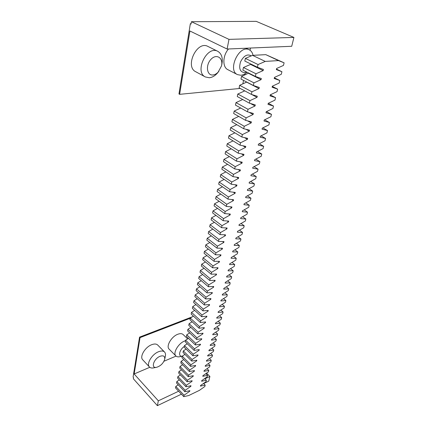 <?xml version="1.0" encoding="UTF-8"?>
<svg xmlns="http://www.w3.org/2000/svg" width="427" height="427" viewBox="0 0 427 427"><rect width="100%" height="100%" fill="white"/><g stroke="black" fill="none" stroke-linecap="round" stroke-linejoin="round"><path stroke-width="0.64" d="M133.091 377.057L133.55 377.575L133.357 378.765L157.387 405.65L158.332 400.814L134.137 373.972L140.045 337.629L139.56 337.127L133.091 377.057M203.647 383.547L208.744 381.114L209.903 376.454L204.923 378.808M206.556 373.15L209.903 376.454M188.211 338.51L188.286 338.173M189.38 333.071L189.46 332.681M190.559 327.573L190.655 327.125M191.75 322.006L191.862 321.504M192.209 316.855L139.56 337.127M190.261 318.259L140.045 337.629M176.047 356.097L163.973 361.247M149.792 367.295L134.137 373.972M187.645 338.883L183.146 334.549C181.934 333.46 180.141 333.37 177.765 334.272C171.44 336.545 165.783 346.324 169.124 349.131L175.897 355.963C176.762 356.796 178.011 357.052 179.644 356.732L182.212 356.209M164.694 359.304L165.356 356.219C165.729 354.389 165.462 352.99 164.555 352.024L157.723 345.053C156.394 343.804 154.382 343.687 151.697 344.701C145.116 347.076 139.378 356.785 142.725 359.796L149.434 366.969C150.368 367.925 151.75 368.234 153.571 367.893L156.64 367.295C160.643 365.987 163.327 363.324 164.694 359.304C165.046 356.177 163.498 355.173 160.05 356.299C153.597 358.749 150.55 368.795 156.64 367.295M181.416 394.169L157.387 405.65M178.63 391.223L158.332 400.814M185.505 340.671L184.672 340.976C178.337 343.329 172.593 353.193 175.897 355.963M164.555 352.024C163.237 350.786 161.235 350.695 158.54 351.741C151.943 354.207 146.119 364.001 149.434 366.969M184.283 346.43C179.297 349.782 177.845 356.865 182.217 356.182L181.897 357.693L190.549 366.35L190.89 364.823L196.671 360.874L196.82 360.217L191.723 361.093L192.07 359.545L197.877 355.606L198.032 354.938L192.913 355.771L193.26 354.207L199.099 350.273L199.254 349.601L194.114 350.391L194.466 348.811L200.338 344.877L200.493 344.199L195.331 344.947L195.689 343.345L201.587 339.417L201.741 338.734L196.564 339.433L196.927 337.816L202.852 333.898L203.012 333.204L197.813 333.861L198.181 332.222L204.133 328.31L204.293 327.605L199.073 328.214L199.446 326.559L205.424 322.652L205.59 321.942L200.354 322.502L200.727 320.826L206.737 316.93L206.903 316.21L201.645 316.722L202.024 315.025L208.061 311.139L208.232 310.408L202.953 310.872L203.337 309.148L209.406 305.273L209.577 304.536L204.277 304.947L204.666 303.202L210.767 299.338L210.938 298.59L205.622 298.948L206.017 297.187L212.144 293.328L212.315 292.57L206.978 292.874L207.378 291.091L213.537 287.243L213.708 286.48L208.355 286.725L208.76 284.916L214.946 281.083L215.123 280.309L209.748 280.496L210.153 278.666L216.377 274.844L216.553 274.059L211.157 274.193L211.573 272.335L217.823 268.53L218.005 267.734L212.587 267.804L213.004 265.925L219.286 262.13L219.473 261.324L214.034 261.335L214.455 259.429L220.77 255.65L220.956 254.834L215.496 254.78L215.929 252.853L222.275 249.085L222.462 248.258L216.98 248.14L217.418 246.187L223.796 242.435L223.988 241.597L218.485 241.415L218.928 239.435L225.339 235.699L225.536 234.85L220.012 234.599L220.46 232.592L226.902 228.872L227.1 228.013L221.554 227.692L222.008 225.659L228.488 221.96L228.685 221.09L223.118 220.69L223.583 218.635L230.094 214.952L230.292 214.066L224.709 213.596L225.173 211.509L231.717 207.848L231.925 206.951L226.315 206.406L226.79 204.293L233.366 200.647L233.574 199.74L227.943 199.121L228.424 196.975L235.037 193.351L235.25 192.433L229.598 191.728L230.084 189.556L236.734 185.953L236.948 185.024L231.274 184.24L231.765 182.035L238.447 178.454L238.666 177.509L232.971 176.639L233.473 174.403L240.193 170.853L240.412 169.893L234.695 168.937L235.202 166.669L241.96 163.141L242.178 162.169L236.441 161.123L236.958 158.823L243.748 155.321L243.972 154.339L238.213 153.202L238.736 150.864L245.562 147.395L245.792 146.392L240.011 145.159L240.54 142.794L247.409 139.351L247.639 138.337L241.837 137.008L242.371 134.606L249.277 131.19L249.512 130.16L243.689 128.73L244.233 126.296L251.172 122.912L251.412 121.866L245.562 120.339L246.117 117.863L253.094 114.511L253.339 113.454L247.468 111.815L248.028 109.307L255.047 105.987L255.293 104.914L249.405 103.169L249.971 100.623L257.027 97.34L257.278 96.246L251.364 94.394L251.946 91.81L259.04 88.56L259.29 87.45L253.36 85.485L253.948 82.859L261.078 79.646L261.335 78.525L255.383 76.438L255.976 73.775L263.149 70.599L263.411 69.462L257.438 67.252L244.799 61.056L245.365 58.387L258.041 64.546L257.438 67.252M191.104 23.709L190.341 23.72L191.05 24.051L191.429 21.718L228.989 39.369L227.095 49.036L291.721 46.276L293.909 37.432L256.227 21.35L191.429 21.718M190.341 23.72L178.961 93.945L179.618 94.335L240.171 88.432M179.618 94.335L189.919 30.995L227.095 49.036M250.505 48.037L250.03 50.247M244.986 73.764L244.708 75.077M243.566 80.404L242.814 83.9M221.442 66.041L221.773 64.701C223.113 58.253 221.778 53.791 217.77 51.309L207.901 46.42C197.034 40.239 184.56 66.655 195.763 71.752L205.35 76.956L209.299 77.757C212.481 77.415 215.389 75.622 218.021 72.382L221.442 66.041C223.593 58.083 216.617 53.295 211.055 59.252C205.376 65 206.753 75.691 212.892 74.992C215.064 74.762 217.055 73.54 218.864 71.314M228.52 48.977C222.579 55.547 222.334 67.236 227.847 69.665L237.476 74.624L240.796 75.253C242.91 75.056 244.986 74.042 247.019 72.216M228.989 39.369L293.909 37.432M217.77 51.309C206.951 45.139 194.178 71.896 205.35 76.956M253.051 55.323C252.464 52.606 251.177 50.749 249.187 49.756C239.205 44.291 227.153 70.268 237.476 74.624M251.279 55.884C247.382 53.669 243.812 55.643 240.561 61.814C238.666 68.395 239.974 71.982 244.474 72.585L246.571 71.992M245.365 58.387L252.538 55.35L265.791 54.651L284.104 62.817L283.464 65.427L276.605 68.485L276.338 69.606L281.921 71.72L281.292 74.293L274.47 77.388L274.209 78.493L279.776 80.495L279.157 83.03L272.367 86.163L272.106 87.247L277.657 89.142L277.043 91.64L270.296 94.805L270.04 95.878L275.57 97.66L274.967 100.126L268.252 103.323L267.996 104.38L273.515 106.061L272.917 108.49L266.24 111.725L265.989 112.765L271.487 114.34L270.899 116.731L264.254 119.998L264.009 121.022L269.485 122.506L268.909 124.865L262.295 128.159L262.055 129.167L267.515 130.555L266.944 132.877L260.369 136.202L260.128 137.2L265.573 138.487L265.012 140.782L258.463 144.134L258.228 145.121L263.656 146.317L263.101 148.58L256.59 151.959L256.355 152.925L261.767 154.035L261.217 156.266L254.738 159.671L254.508 160.627L259.899 161.652L259.36 163.851L252.912 167.277L252.688 168.222L258.063 169.161L257.529 171.334L251.113 174.787L250.889 175.716L256.248 176.57L255.72 178.716L249.341 182.19L249.117 183.108L254.455 183.882L253.937 185.996L247.585 189.492L247.372 190.399L252.688 191.099L252.181 193.18L245.861 196.698L245.642 197.594L250.948 198.213L250.441 200.274L244.153 203.812L243.945 204.693L249.224 205.243L248.727 207.271L242.472 210.831L242.264 211.701L247.527 212.176L247.036 214.183L240.812 217.754L240.604 218.613L245.851 219.019L245.365 220.999L239.168 224.591L238.965 225.44L244.196 225.776L243.716 227.73L237.551 231.338L237.353 232.176L242.563 232.448L242.088 234.375L235.955 238.004L235.757 238.826L240.951 239.035L240.481 240.94L234.375 244.58L234.183 245.397L239.355 245.536L238.896 247.42L232.822 251.071L232.63 251.877L237.786 251.957L237.332 253.814L231.285 257.486L231.092 258.282L236.232 258.298L235.784 260.134L229.763 263.817L229.577 264.601L234.701 264.564L234.252 266.373L228.264 270.072L228.077 270.846L233.185 270.75L232.747 272.538L226.785 276.248L226.598 277.011L231.685 276.856L231.253 278.628L225.323 282.348L225.141 283.101L230.206 282.893L229.779 284.644L223.876 288.374L223.695 289.122L228.749 288.86L228.328 290.584L222.446 294.326L222.27 295.062L227.303 294.747L226.886 296.455L221.037 300.208L220.86 300.939L225.878 300.571L225.467 302.257L219.643 306.015L219.473 306.741L224.469 306.324L224.063 307.99L218.266 311.758L218.096 312.473L223.081 312.009L222.675 313.653L216.905 317.432L216.74 318.136L221.704 317.629L221.303 319.252L215.56 323.042L215.395 323.735L220.343 323.18L219.948 324.787L214.231 328.582L214.066 329.27L218.998 328.667L218.608 330.258L212.918 334.058L212.758 334.736L217.669 334.095L217.284 335.665L211.621 339.47L211.461 340.143L216.356 339.454L215.977 341.008L210.34 344.824L210.18 345.486L215.059 344.76L214.685 346.292L209.07 350.113L208.91 350.77L213.778 350.001L213.404 351.517L207.816 355.344L207.661 355.995L212.507 355.184L212.139 356.684L206.577 360.516L206.422 361.157L211.253 360.308L210.89 361.792L205.35 365.629L205.195 366.265L210.009 365.373L209.652 366.841L204.138 370.684L203.983 371.314L208.782 370.385L208.429 371.837L202.937 375.685L202.788 376.304L207.57 375.344L207.218 376.779L201.752 380.628L201.603 381.242L206.369 380.249L206.022 381.669L200.578 385.517L200.434 386.125L205.179 385.095L204.837 386.499L199.42 390.358L188.734 395.525L183.765 396.662L184.085 395.237L189.711 391.265L189.855 390.652L184.864 391.751L185.19 390.31L190.842 386.339L190.981 385.72L185.975 386.787L186.3 385.33L191.979 381.359L192.123 380.735L187.101 381.765L187.432 380.292L193.132 376.326L193.276 375.691L188.238 376.683L188.569 375.194L194.301 371.234L194.445 370.593L189.385 371.549L189.721 370.038L195.481 366.083L195.63 365.437L190.549 366.35M178.23 384.791L175.791 386.478L175.492 387.903L183.765 396.662M179.313 379.859L176.837 381.567L176.527 383.003L184.864 391.751M180.407 374.874L177.888 376.603L177.579 378.055L185.975 386.787M181.518 369.83L178.95 371.581L178.641 373.049L187.101 381.765M182.644 364.733L180.029 366.499L179.714 367.989L188.238 376.683M183.775 359.571L181.117 361.365L180.797 362.87L189.385 371.549M184.928 354.357L182.222 356.171L190.89 364.823M186.092 349.083L183.332 350.914L183.007 352.456L191.723 361.093M187.272 343.746L184.459 345.603L184.133 347.156L192.913 355.771M188.462 338.344L185.601 340.223L185.27 341.797L194.114 350.391M189.673 332.879L186.754 334.784L186.418 336.375L195.331 344.947M190.896 327.354L187.923 329.281L187.581 330.893L196.564 339.433M192.134 321.761L189.102 323.709L188.755 325.342L197.813 333.861M193.388 316.097L190.298 318.078L189.946 319.727L199.073 328.214M194.659 310.37L191.509 312.372L191.152 314.042L200.354 322.502M195.945 304.574L192.732 306.602L192.374 308.294L201.645 316.722M197.253 298.708L193.97 300.763L193.607 302.471L202.953 310.872M198.571 292.767L195.224 294.849L194.856 296.578L204.277 304.947M199.911 286.757L196.489 288.865L196.121 290.616L205.622 298.948M201.272 280.667L197.776 282.802L197.402 284.579L206.978 292.874M202.649 274.508L199.078 276.669L198.694 278.468L208.355 286.725M204.042 268.268L200.396 270.462L200.007 272.282L209.748 280.496M205.456 261.948L201.725 264.169L201.336 266.016L211.157 274.193M206.892 255.549L203.076 257.801L202.681 259.669L212.587 267.804M208.344 249.069L204.448 251.354L204.047 253.243L214.034 261.335M209.822 242.504L205.83 244.82L205.424 246.737L215.496 254.78M211.317 235.853L207.234 238.207L206.823 240.145L216.98 248.14M212.838 229.123L208.654 231.503L208.237 233.468L218.485 241.415M214.381 222.296L210.095 224.714L209.673 226.705L220.012 234.599M215.945 215.384L211.552 217.834L211.125 219.852L221.554 227.692M217.535 208.376L213.03 210.863L212.598 212.908L223.118 220.69M219.147 201.277L214.53 203.802L214.092 205.873L224.709 213.596M220.786 194.082L216.046 196.644L215.603 198.742L226.315 206.406M222.446 186.791L217.583 189.391L217.135 191.515L227.943 199.121M224.138 179.399L219.142 182.035L218.688 184.192L229.598 191.728M225.856 171.905L220.727 174.584L220.263 176.767L231.274 184.24M227.602 164.304L222.328 167.026L221.859 169.241L232.971 176.639M229.374 156.602L223.951 159.367L223.476 161.614L234.695 168.937M231.183 148.788L225.6 151.601L225.114 153.875L236.441 161.123M233.019 140.867L227.271 143.723L226.78 146.029L238.213 153.202M234.887 132.829L228.963 135.733L228.466 138.076L240.011 145.159M236.788 124.679L230.681 127.63L230.18 130.005L241.837 137.008M238.725 116.411L232.427 119.411L231.914 121.818L243.689 128.73M240.695 108.02L234.193 111.068L233.676 113.513L245.562 120.339M242.707 99.512L235.987 102.608L235.458 105.09L247.468 111.815M244.756 90.871L237.807 94.025L237.273 96.539L249.405 103.169M246.737 82.048L239.654 85.315L239.115 87.866L251.364 94.394M248.69 73.06L241.527 76.47L240.977 79.064L253.36 85.485M250.67 63.938L250.569 64.424L243.433 67.498L242.872 70.129L255.383 76.438M252.538 55.35L265.258 61.413L278.5 60.586L265.791 54.651M265.258 61.413L258.041 64.546M250.569 64.424L263.149 70.599M278.5 60.586L284.104 62.817M243.433 67.498L255.976 73.775M276.461 69.099L281.921 71.72M248.626 73.359L261.078 79.646M241.527 76.47L253.948 82.859M274.369 77.826L279.776 80.495M246.71 82.165L259.04 88.56M239.654 85.315L251.946 91.81M272.303 86.43L277.657 89.142M251.684 94.495L257.027 97.34M237.807 94.025L249.971 100.623M270.27 94.906L275.57 97.66M250.457 103.483L255.047 105.987M235.987 102.608L248.028 109.307M268.316 103.297L273.515 106.061M249.085 112.269L253.094 114.511M234.193 111.068L246.117 117.863M266.475 111.607L271.487 114.34M247.617 120.873L251.172 122.912M232.427 119.411L244.233 126.296M264.649 119.806L269.485 122.506M246.091 129.322L249.277 131.19M230.681 127.63L242.371 134.606M262.84 127.886L267.515 130.555M244.527 137.622L247.409 139.351M228.963 135.733L240.54 142.794M261.057 135.855L265.573 138.487M242.936 145.783L245.562 147.395M227.271 143.723L238.736 150.864M259.285 143.712L263.656 146.317M241.34 153.816L243.748 155.321M225.6 151.601L236.958 158.823M257.534 151.468L261.767 154.035M239.734 161.726L241.96 163.141M223.951 159.367L235.202 166.669M255.805 159.111L259.899 161.652M238.133 169.514L240.193 170.853M222.328 167.026L233.473 174.403M254.092 166.653L258.063 169.161M236.531 177.184L238.447 178.454M220.727 174.584L231.765 182.035M252.4 174.093L256.248 176.57M234.941 184.747L236.734 185.953M219.142 182.035L230.084 189.556M250.724 181.438L254.455 183.882M233.361 192.198L235.037 193.351M217.583 189.391L228.424 196.975M249.069 188.681L252.688 191.099M231.792 199.542L233.366 200.647M216.046 196.644L226.79 204.293M247.43 195.828L250.948 198.213M230.233 206.791L231.717 207.848M214.53 203.802L225.173 211.509M245.808 202.884L249.224 205.243M228.685 213.932L230.094 214.952M213.03 210.863L223.583 218.635M244.207 209.844L247.527 212.176M227.153 220.978L228.488 221.96M211.552 217.834L222.008 225.659M242.621 216.713L245.851 219.019M225.637 227.927L226.902 228.872M210.095 224.714L220.46 232.592M241.052 223.497L244.196 225.776M224.138 234.786L225.339 235.699M208.654 231.503L218.928 239.435M239.504 230.196L242.563 232.448M222.654 241.554L223.796 242.435M207.234 238.207L217.418 246.187M237.972 236.809L240.951 239.035M221.181 248.231L222.275 249.085M205.83 244.82L215.929 252.853M236.457 243.337L239.355 245.536M219.729 254.823L220.77 255.65M204.448 251.354L214.455 259.429M234.962 249.784L237.786 251.957M218.288 261.324L219.286 262.13M203.076 257.801L213.004 265.925M233.478 256.152L236.232 258.298M216.868 267.745L217.823 268.53M201.725 264.169L211.573 272.335M232.016 262.44L234.701 264.564M215.459 274.086L216.377 274.844M200.396 270.462L210.153 278.666M230.564 268.652L233.185 270.75M214.066 280.347L214.946 281.083M199.078 276.669L208.76 284.916M229.134 274.785L231.685 276.856M212.689 286.522L213.537 287.243M197.776 282.802L207.378 291.091M227.714 280.843L230.206 282.893M211.328 292.628L212.144 293.328M196.489 288.865L206.017 297.187M226.315 286.832L228.749 288.86M209.983 298.654L210.767 299.338M195.224 294.849L204.666 303.202M224.928 292.746L227.303 294.747M208.648 304.606L209.406 305.273M193.97 300.763L203.337 309.148M223.556 298.59L225.878 300.571M207.335 310.488L208.061 311.139M192.732 306.602L202.024 315.025M222.2 304.366L224.469 306.324M206.033 316.295L206.737 316.93M191.509 312.372L200.727 320.826M220.86 310.071L223.081 312.009M204.746 322.033L205.424 322.652M190.298 318.078L199.446 326.559M219.537 315.713L221.704 317.629M203.471 327.701L204.133 328.31M189.102 323.709L198.181 332.222M218.224 321.285L220.343 323.18M202.211 333.3L202.852 333.898M187.923 329.281L196.927 337.816M216.927 326.794L218.998 328.667M200.968 338.835L201.587 339.417M186.754 334.784L195.689 343.345M215.64 332.238L217.669 334.095M199.74 344.306L200.338 344.877M185.601 340.223L194.466 348.811M214.37 337.624L216.356 339.454M198.523 349.713L199.099 350.273M184.459 345.603L193.26 354.207M213.116 342.945L215.059 344.76M197.317 355.056L197.877 355.606M183.332 350.914L192.07 359.545M211.872 348.208L213.778 350.001M196.126 360.335L196.671 360.874M210.639 353.407L212.507 355.184M194.952 365.555L195.481 366.083M181.117 361.365L189.721 370.038M209.422 358.552L211.253 360.308M193.783 370.716L194.301 371.234M180.029 366.499L188.569 375.194M208.221 363.639L210.009 365.373M192.63 375.819L193.132 376.326M178.95 371.581L187.432 380.292M207.031 368.672L208.782 370.385M191.493 380.863L191.979 381.359M177.888 376.603L186.3 385.33M205.851 373.646L207.57 375.344M190.367 385.853L190.842 386.339M176.837 381.567L185.19 390.31M204.682 378.562L206.369 380.249M189.252 390.785L189.711 391.265M175.791 386.478L184.085 395.237M203.53 383.43L205.179 385.095M245.952 48.23L249.187 49.756"/></g></svg>
